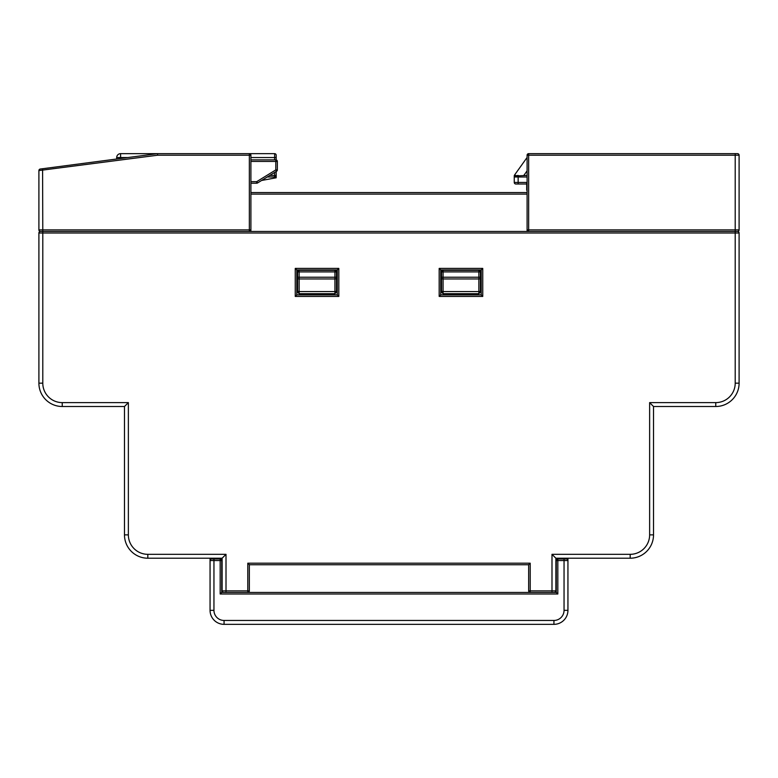 <?xml version="1.0" encoding="UTF-8"?>
<svg xmlns="http://www.w3.org/2000/svg" width="778" height="778" viewBox="0 0 778 778"><rect width="100%" height="100%" fill="white"/><g stroke="black" fill="none" stroke-linecap="round" stroke-linejoin="round"><path stroke-width="1.17" d="M269.772 175.439L274.634 175.439L276.19 177.773L274.634 178.065L274.634 176.995L276.19 176.995L276.19 171.491M274.634 159.879L274.634 157.545L276.19 157.545L276.19 155.211L276.19 159.928M276.19 155.211A1.556 1.556 0 0 0 274.634 153.655L249.349 153.655L249.349 155.211L157.642 155.211L38.9 170.577L38.9 229.899L249.349 229.899L249.349 155.211L250.905 155.211L250.905 229.899L249.349 229.899L249.349 231.455L737.544 231.455A1.556 1.556 0 0 1 739.1 233.011L739.1 383.165A23.34 23.34 0 0 1 715.76 406.505L653.52 406.505L653.52 534.875A23.34 23.34 0 0 1 630.18 558.215L555.881 558.215L555.881 590.891A1.556 1.556 0 0 1 554.325 592.447M267.243 176.995L274.634 176.995L274.634 175.439A1.556 1.556 0 0 1 276.19 176.995A1.556 1.556 0 0 0 274.634 175.439L274.634 172.444M116.7 159.013L116.7 157.545A3.89 3.89 0 0 1 120.59 153.655L249.349 153.655A1.556 1.556 0 0 1 250.905 155.211A1.556 1.556 0 0 0 249.349 153.655M261.603 180.467L274.634 178.065M527.095 191.777L527.095 190.221M527.095 176.995L518.148 176.995L518.148 175.439L514.647 175.964L515.814 175.439A1.556 1.556 0 0 0 514.258 176.995L514.258 175.935A1.556 1.556 0 0 1 514.55 175.031L514.647 175.964L527.095 175.439M514.647 175.964L514.258 176.995L515.814 175.439L514.647 175.964M514.258 175.935L514.258 182.441A1.556 1.556 0 0 0 515.814 183.997L526.706 183.997M514.55 175.031L527.095 157.467M514.258 182.441L526.706 182.441L526.706 190.221M556.27 558.215L556.27 560.549A1.556 1.556 0 0 1 557.826 558.993L557.826 594.003L556.27 592.447L530.207 592.447A1.556 1.556 0 0 1 528.651 590.891L528.651 564.75L249.349 564.75L249.349 590.891A1.556 1.556 0 0 1 247.793 592.447L226.009 592.447L226.009 590.891L222.119 590.891A1.556 1.556 0 0 0 223.675 592.447A1.556 1.556 0 0 1 222.119 590.891L222.119 558.215L147.82 558.215A23.34 23.34 0 0 1 124.48 534.875L124.48 406.505L128.37 402.615L128.37 534.875A19.45 19.45 0 0 0 147.82 554.325L226.009 554.325L226.009 590.891L247.793 590.891L247.793 563.194L530.207 563.194L530.207 590.891L555.881 590.891M296.807 269.966L296.807 294.862L337.263 294.862L337.263 269.966L296.807 269.966L295.251 268.41L338.819 268.41L338.819 296.418L295.251 296.418L296.807 294.862M440.737 269.966L440.737 294.862L481.193 294.862L481.193 269.966L440.737 269.966L439.181 268.41L482.749 268.41L482.749 296.418L439.181 296.418L440.737 294.862M528.651 231.455A1.556 1.556 0 0 1 527.095 229.899A1.556 1.556 0 0 0 528.651 231.455L528.651 229.899L527.095 229.899L527.095 231.455L527.095 155.211L528.651 155.211L528.651 229.899L735.21 229.899L735.21 155.211L528.651 155.211L528.651 153.655L737.544 153.655A1.556 1.556 0 0 1 739.1 155.211L739.1 229.899A1.556 1.556 0 0 1 737.544 231.455L735.21 231.455L735.21 233.011L42.79 233.011L42.79 231.455L40.456 231.455L249.349 231.455A1.556 1.556 0 0 0 250.905 229.899L250.905 231.455L250.905 229.899A1.556 1.556 0 0 1 249.349 231.455M337.263 269.966L338.819 268.41M337.263 294.862L338.819 296.418M481.193 269.966L482.749 268.41M481.193 294.862L482.749 296.418M249.349 564.75L247.793 563.194M528.651 564.75L530.207 563.194M124.48 406.505L62.24 406.505A23.34 23.34 0 0 1 38.9 383.165L38.9 233.011A1.556 1.556 0 0 1 40.456 231.455A1.556 1.556 0 0 1 38.9 229.899M653.52 406.505L649.63 402.615L715.76 402.615A19.45 19.45 0 0 0 735.21 383.165L735.21 233.011L739.1 233.011A1.556 1.556 0 0 0 737.544 231.455M551.991 592.447L551.991 554.325L555.881 558.215M222.119 558.215L226.009 554.325M211.616 558.993L213.95 558.993L211.616 558.993A1.556 1.556 0 0 0 210.06 560.549L210.06 558.215M567.94 558.215L567.94 610.341A14.004 14.004 0 0 1 553.936 624.345L224.064 624.345A14.004 14.004 0 0 1 210.06 610.341L210.06 560.549L213.95 560.549L213.95 610.341L210.06 610.341M221.827 592.447L222.031 558.215M40.252 169.04A1.556 1.556 0 0 0 38.9 170.577A1.556 1.556 0 0 1 40.252 169.04L157.545 153.655L157.642 155.211M250.905 192.555L527.095 192.555M528.651 153.655L527.095 155.211A1.556 1.556 0 0 1 528.651 153.655A1.556 1.556 0 0 0 527.095 155.211M42.586 168.729L42.79 231.455M250.905 159.879L275.801 159.879A1.556 1.556 0 0 1 277.357 161.435L277.357 169.905A1.556 1.556 0 0 1 276.618 171.228L257.508 182.986L256.691 181.663L275.801 169.905L276.618 171.228M257.508 182.986A1.556 1.556 0 0 1 256.691 183.219L250.905 183.219M478.859 270.355L478.859 271.911L480.415 271.911A1.556 1.556 0 0 0 478.859 270.355L443.071 270.355A1.556 1.556 0 0 0 441.515 271.911L441.515 292.139L441.515 277.221L478.859 277.221L478.859 271.911L443.071 271.911L443.071 278.952A1.556 0.7 180 0 1 441.515 278.261M480.415 271.911L480.415 292.139L478.859 293.695L478.859 278.952L443.071 278.952L443.071 291.546A1.556 0.7 180 0 1 441.515 290.846M480.415 290.846A1.556 0.7 0 0 1 478.859 291.546L443.071 291.546L443.071 293.695L441.515 292.139M443.071 293.695L478.859 293.695M480.415 292.139L480.415 277.221L478.859 277.221L478.859 278.952A1.556 0.7 0 0 0 480.415 278.261M334.929 270.355L334.929 271.911L336.485 271.911A1.556 1.556 0 0 0 334.929 270.355L299.141 270.355A1.556 1.556 0 0 0 297.585 271.911L297.585 292.139L297.585 277.221L334.929 277.221L334.929 271.911L299.141 271.911L299.141 278.952A1.556 0.7 180 0 1 297.585 278.261M336.485 271.911L336.485 292.139L334.929 293.695L334.929 278.952L299.141 278.952L299.141 291.546A1.556 0.7 180 0 1 297.585 290.846M336.485 290.846A1.556 0.7 0 0 1 334.929 291.546L299.141 291.546L299.141 293.695L297.585 292.139M299.141 293.695L334.929 293.695M336.485 292.139L336.485 277.221L334.929 277.221L334.929 278.952A1.556 0.7 0 0 0 336.485 278.261M557.826 594.003L220.174 594.003L221.73 592.447L226.009 592.447M247.793 592.447L247.793 590.891L249.349 590.891A1.556 1.556 0 0 1 247.793 592.447L530.207 592.447L530.207 590.891L528.651 590.891M213.95 558.215L213.95 558.993L220.174 558.993A1.556 1.556 0 0 1 221.73 560.549L221.73 592.447M556.27 592.447L556.27 560.549L557.826 558.993L566.384 558.993L564.05 558.993L564.05 558.215M221.73 560.549L220.174 558.993L220.174 560.549L221.73 560.549M567.94 560.549A1.556 1.556 0 0 0 566.384 558.993A1.556 1.556 0 0 1 567.94 560.549L556.27 560.549M250.905 157.545L274.634 157.545L274.634 153.655M127.884 157.545L116.7 157.545A3.89 3.89 0 0 1 120.59 153.655L120.59 158.498M518.148 183.997L518.148 176.995L514.258 176.995M527.095 170.849L523.818 175.439M295.251 296.418L295.251 268.41M439.181 296.418L439.181 268.41M38.9 383.165L42.79 383.165L42.79 233.011L38.9 233.011A1.556 1.556 0 0 1 40.456 231.455M551.991 554.325L630.18 554.325A19.45 19.45 0 0 0 649.63 534.875L653.52 534.875M649.63 534.875L649.63 402.615M715.76 406.505L715.76 402.615M630.18 554.325L630.18 558.215M739.1 383.165L735.21 383.165M62.24 406.505L62.24 402.615L128.37 402.615M42.79 383.165A19.45 19.45 0 0 0 62.24 402.615M124.48 534.875L128.37 534.875M147.82 558.215L147.82 554.325M527.095 194.111L250.905 194.111M735.21 231.455L735.21 229.899L739.1 229.899M737.544 153.655A1.556 1.556 0 0 1 739.1 155.211L735.21 155.211L735.21 153.655M277.357 169.905L275.801 169.905L275.801 161.435L250.905 161.435M250.905 181.663L256.691 181.663L256.691 183.219M275.801 159.879L275.801 161.435L277.357 161.435M441.515 271.911L443.071 271.911L443.071 270.355M297.585 271.911L299.141 271.911L299.141 270.355M220.174 594.003L220.174 560.549L213.95 560.549L213.95 558.993M213.95 610.341A10.114 10.114 0 0 0 224.064 620.455L553.936 620.455A10.114 10.114 0 0 0 564.05 610.341L564.05 558.993M564.05 610.341L567.94 610.341M553.936 620.455L553.936 624.345M224.064 620.455L224.064 624.345"/></g></svg>
